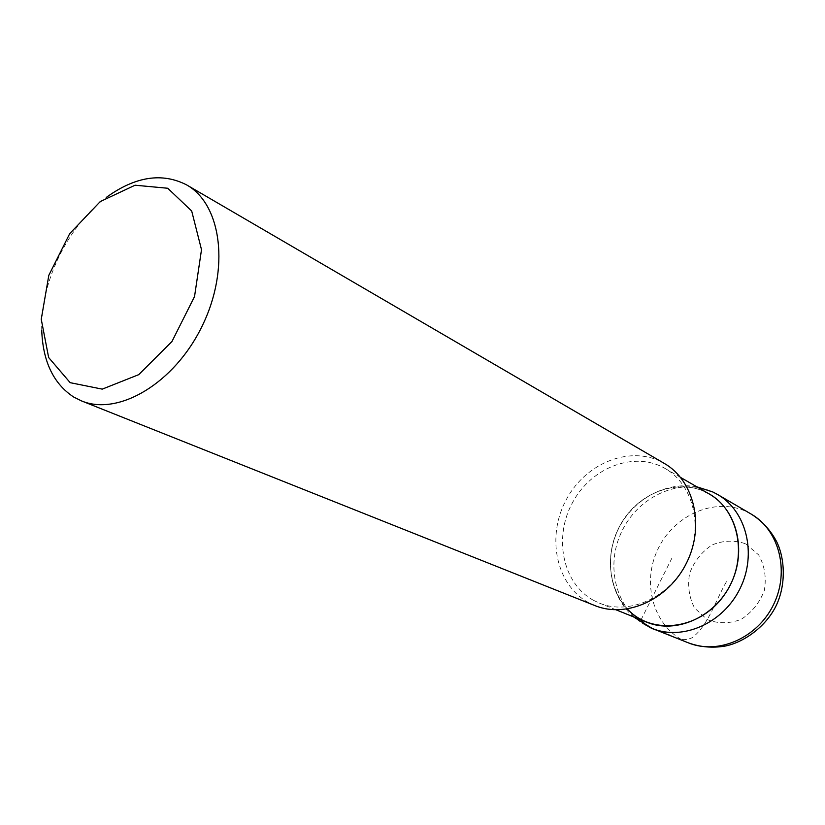 <?xml version="1.0" encoding="UTF-8"?>
<svg xmlns="http://www.w3.org/2000/svg" width="825" height="825" viewBox="0 0 825 825"><rect width="100%" height="100%" fill="white"/><g stroke="black" fill="none" stroke-linecap="round" stroke-linejoin="round"><path stroke-width="0.62" stroke-dasharray="4.12 3.09" d="M41.735 330.248C40.208 282.521 68.073 225.369 106.621 197.175M594.959 605.612L588.256 602.425C555.617 584.461 546.202 535.868 566.569 499.094C586.431 462.031 632.022 444.458 664.28 463.413M646.769 622.205L640.85 619.4C610.737 603.003 601.528 558.948 619.905 525.721C637.808 492.236 679.542 476.675 709.263 494.01M593.361 600.239C562.423 583.285 553.358 537.322 572.591 502.456C591.339 467.321 634.507 450.646 665.094 468.476C693.433 484.419 703.931 527.381 686.678 562.33C669.776 597.444 629.465 615.636 599.445 603.127L593.361 600.239M627.382 609.025C606.2 586.915 604.859 547.697 623.535 519.688C642.005 491.556 677.923 478.851 705.406 491.978M726.443 581.718C715.306 600.94 708.159 625.68 692.103 637.756C678.253 643.923 670.601 632.992 659.082 630.702M641.015 619.884L673.107 555.72M751.101 514.037L746.893 511.809C714.821 496.372 672.695 515.429 657.154 550.822C641.066 585.977 655.102 629.743 688.318 642.83M652.307 628.475C618.296 615.068 604.209 569.797 620.936 533.28C637.106 496.526 680.439 476.468 713.295 492.236L717.616 494.515M745.656 543.83L758.691 554.947C764.631 565.62 766.518 577.417 764.363 590.349C759.66 602.724 751.936 612.398 741.17 619.348C729.486 623.772 718.183 623.855 707.242 619.585L694.64 608.128C689.081 597.475 687.411 585.874 689.638 573.334C694.207 561.361 701.683 551.894 712.058 544.954C723.422 540.334 734.621 539.962 745.656 543.83M680.584 477.427L665.094 468.476M616.038 609.819L599.445 603.127M696.754 486.781C665.528 481.068 632.61 499.641 618.379 529.031C603.993 558.35 609.623 595.712 633.363 616.801"/><path stroke-width="1.24" d="M106.621 197.175C135.517 176.406 162.226 172.332 186.728 184.955C221.739 204.497 230.134 269.187 202.125 326.092C174.549 383.202 118.408 416.439 81.448 400.888L73.672 397.021C53.481 383.718 42.838 361.463 41.735 330.248M186.728 184.955L664.28 463.413C694.021 480.294 705.004 525.546 686.812 562.392C668.982 599.424 626.567 618.647 594.959 605.612L81.448 400.888M70.177 382.676L102.259 389.132L138.744 374.643L171.961 341.498L194.535 296.557L201.506 249.676L191.689 211.004L167.743 188.255L135.073 185.213L100.268 201.568L69.733 233.609L48.819 275.313L41.25 319.265L48.644 357.524L70.177 382.676M680.584 477.427L709.263 494.01C736.808 509.53 747.244 550.646 730.837 583.863C714.77 617.244 675.953 634.342 646.769 622.205L616.038 609.819M705.406 491.978C738.829 507.138 749.564 558.123 725.237 593.587C701.508 629.475 652.41 636.178 627.382 609.025M659.082 630.702C651.863 629.331 645.841 625.721 641.015 619.884M688.318 642.83C718.142 655.091 757.422 638.107 773.52 604.673C789.958 571.395 779.14 529.99 751.101 514.037L717.616 494.515C746.336 510.83 757.237 553.74 740.128 588.39C723.36 623.205 682.852 641.046 652.307 628.475L688.318 642.83C700.136 647.12 712.377 648.202 725.041 646.088C743.779 642.51 766.147 626.587 776.325 605.344C786.06 584.729 785.029 558.618 776.603 541.582C770.457 530.021 761.96 520.843 751.101 514.037M717.616 494.515L712.893 492.009L696.754 486.781M633.363 616.801L652.307 628.475"/></g></svg>
